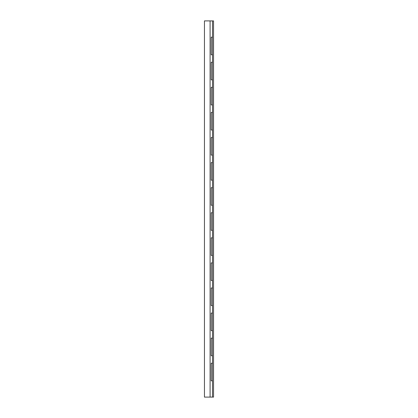 <?xml version="1.0" encoding="UTF-8"?>
<svg xmlns="http://www.w3.org/2000/svg" width="418" height="418" viewBox="0 0 418 418"><rect width="100%" height="100%" fill="white"/><g stroke="black" fill="none" stroke-linecap="round" stroke-linejoin="round"><path stroke-width="0.63" d="M204.449 397.1L210.092 397.1L210.092 20.9L204.449 20.9L204.449 397.1L204.449 20.9L210.092 20.9L210.092 397.1L204.449 397.1M212.475 355.718L212.475 363.242L212.475 355.718L211.221 355.718L211.221 338.162L212.475 338.162L212.475 330.638L212.475 338.162L211.221 338.162L211.221 355.718L212.475 355.718L212.475 338.162L212.475 355.718M212.475 380.798L212.475 397.1L212.475 380.798L211.221 380.798L211.221 363.242L212.475 363.242L211.221 363.242L211.221 380.798L212.475 380.798L212.475 363.242L212.475 380.798M212.475 305.558L212.475 313.082L212.475 305.558L211.221 305.558L211.221 288.002L212.475 288.002L212.475 280.478L212.475 288.002L211.221 288.002L211.221 305.558L212.475 305.558L212.475 288.002L212.475 305.558M212.475 255.398L212.475 262.922L212.475 255.398L211.221 255.398L211.221 237.842L212.475 237.842L212.475 230.318L212.475 237.842L211.221 237.842L211.221 255.398L212.475 255.398L212.475 237.842L212.475 255.398M212.475 205.238L212.475 212.762L212.475 205.238L211.221 205.238L211.221 187.682L212.475 187.682L212.475 180.158L212.475 187.682L211.221 187.682L211.221 205.238L212.475 205.238L212.475 187.682L212.475 205.238M212.475 155.078L212.475 162.602L212.475 155.078L211.221 155.078L211.221 137.522L212.475 137.522L212.475 129.998L212.475 137.522L211.221 137.522L211.221 155.078L212.475 155.078L212.475 137.522L212.475 155.078M212.475 104.918L212.475 112.442L212.475 104.918L211.221 104.918L211.221 87.362L212.475 87.362L212.475 79.838L212.475 87.362L211.221 87.362L211.221 104.918L212.475 104.918L212.475 87.362L212.475 104.918M212.475 54.758L212.475 62.282L212.475 54.758L211.221 54.758L211.221 37.202L212.475 37.202L212.475 20.9L212.475 37.202L211.221 37.202L211.221 54.758L212.475 54.758L212.475 37.202L212.475 54.758M210.092 397.1L212.475 397.1L210.092 397.1M212.475 330.638L211.221 330.638L211.221 313.082L212.475 313.082L211.221 313.082L211.221 330.638L212.475 330.638L212.475 313.082L212.475 330.638M212.475 280.478L211.221 280.478L211.221 262.922L212.475 262.922L211.221 262.922L211.221 280.478L212.475 280.478L212.475 262.922L212.475 280.478M212.475 230.318L211.221 230.318L211.221 212.762L212.475 212.762L211.221 212.762L211.221 230.318L212.475 230.318L212.475 212.762L212.475 230.318M212.475 180.158L211.221 180.158L211.221 162.602L212.475 162.602L211.221 162.602L211.221 180.158L212.475 180.158L212.475 162.602L212.475 180.158M212.475 129.998L211.221 129.998L211.221 112.442L212.475 112.442L211.221 112.442L211.221 129.998L212.475 129.998L212.475 112.442L212.475 129.998M212.475 79.838L211.221 79.838L211.221 62.282L212.475 62.282L211.221 62.282L211.221 79.838L212.475 79.838L212.475 62.282L212.475 79.838M212.475 20.9L210.092 20.9L213.551 20.9L213.551 397.1L212.475 397.1L213.551 397.1L213.551 20.9L212.475 20.9"/></g></svg>
